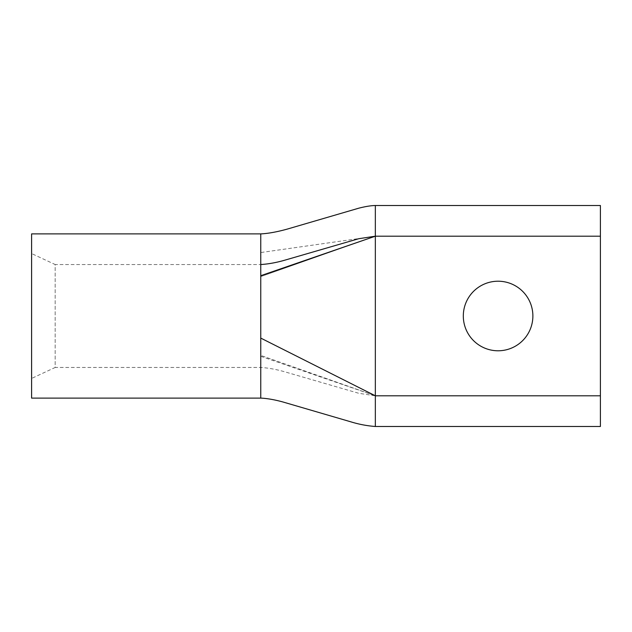<?xml version="1.0" encoding="UTF-8"?>
<svg xmlns="http://www.w3.org/2000/svg" width="632" height="632" viewBox="0 0 632 632"><rect width="100%" height="100%" fill="white"/><g stroke="black" fill="none" stroke-linecap="round" stroke-linejoin="round"><path stroke-width="0.47" stroke-dasharray="3.16 2.37" d="M260.755 264.539L260.755 367.461L260.755 355.421L375.337 395.798L375.337 426.489L375.337 395.798L260.755 355.421L260.755 264.539L55.174 264.539L55.174 367.461L31.6 378.45L31.6 253.55L31.6 378.45M600.4 426.489L600.4 395.798L375.337 395.798L375.337 236.202L260.755 276.579L375.337 236.202L375.337 395.798L358.779 393.294L285.411 371.995C276.769 369.459 268.553 367.95 260.755 367.461L55.174 367.461L55.174 264.539L31.6 253.55M498.095 281.216A34.784 34.784 0 0 0 463.311 316A34.784 34.784 0 0 0 498.095 350.784A34.784 34.784 0 0 0 532.879 316A34.784 34.784 0 0 0 498.095 281.216M31.6 233.895L31.6 398.105M600.4 205.511L600.4 395.798M260.755 398.105L260.755 233.895M260.755 356.306L375.337 395.798L375.337 205.511M600.4 236.202L375.337 236.202L260.755 252.547"/><path stroke-width="0.95" d="M498.095 350.784A34.784 34.784 0 0 1 463.311 316A34.784 34.784 0 0 1 498.095 281.216A34.784 34.784 0 0 1 532.879 316A34.784 34.784 0 0 1 498.095 350.784M600.4 426.489L375.337 426.489L375.337 395.798L260.755 338.088L260.755 398.105L31.6 398.105L31.6 233.895L260.755 233.895L260.755 275.702L375.337 236.202L375.337 395.798L600.4 395.798L600.4 426.489M600.4 395.798L600.4 205.511L375.337 205.511L375.337 236.202L600.4 236.202M260.755 338.088L260.755 275.694M260.755 233.895C268.079 233.548 276.856 231.96 287.086 229.147L358.794 208.181C365.565 206.459 371.079 205.574 375.337 205.511M260.755 398.097C267.21 398.413 274.533 399.693 282.717 401.92L350.839 421.828C358.921 424.317 367.081 425.865 375.337 426.489M260.755 264.539C268.553 264.05 276.769 262.541 285.411 260.005L358.779 238.706L375.337 236.202"/></g></svg>
